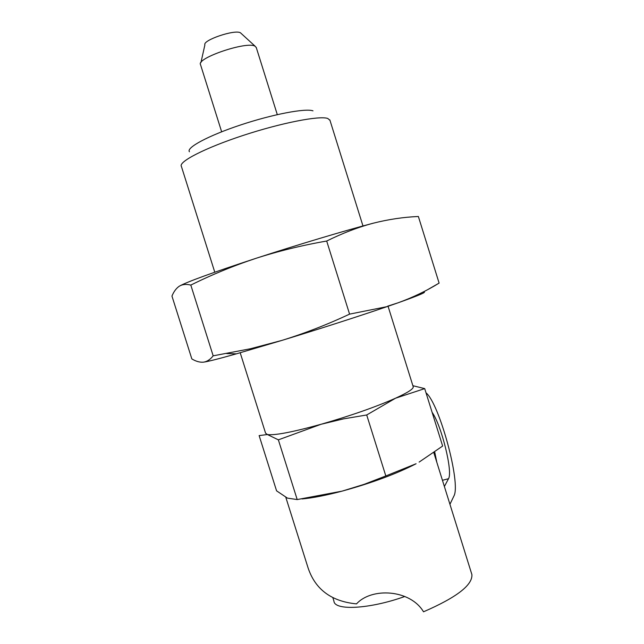 <?xml version="1.0" encoding="UTF-8"?>
<svg xmlns="http://www.w3.org/2000/svg" width="644" height="644" viewBox="0 0 644 644"><rect width="100%" height="100%" fill="white"/><g stroke="black" fill="none" stroke-linecap="round" stroke-linejoin="round"><path stroke-width="0.97" d="M444.384 486.51L448.522 478.709C453.062 471.867 441.349 424.984 432.132 412.393M426.014 392.824C439.28 403.297 461.168 483.459 453.923 496.009L449.939 504.292M200.92 62.621L204.897 44.847C202.361 40.25 234.827 29.213 240.454 32.796L255.233 46.312M200.485 64.553C196.34 58.081 246.757 41.023 254.96 46.167L256.28 47.567M332.876 597.761L333.93 601.126C334.429 610.866 369.656 609.135 404.802 596.481M203.367 362.178C207.328 361.711 218.34 358.933 236.412 353.838L281.895 340.41L250.411 348.758L213.172 355.834L190.809 285.091C186.269 283.948 182.437 284.318 179.322 286.186C176.271 288.238 173.816 291.539 171.956 296.087L191.832 358.909C195.913 361.373 199.753 362.459 203.367 362.178C206.917 361.711 210.186 359.602 213.172 355.834M387.012 306.641L349.579 314.127C327.152 324.64 304.588 333.399 281.895 340.41C318.128 329.39 359.61 316.051 387.012 306.641L397.976 302.841C419.687 295.129 428.051 291.523 423.076 292.038M387.616 306.174L397.976 302.841C412.78 297.472 426.489 290.895 439.111 283.102L418.367 216.489C403.498 217.117 388.421 219.363 373.118 223.235C357.879 227.3 342.399 233.233 326.685 241.033C302.253 245.275 278.715 251.031 256.054 258.3C233.426 265.803 211.675 274.73 190.809 285.091M349.579 314.127L326.685 241.033M240.196 352.759L265.578 433.179L267.389 434.531C274.537 435.586 292.424 432.172 321.058 424.275C350.626 415.758 375.46 407.064 395.577 398.193C407.507 392.751 413.4 388.984 413.255 386.899L413.158 386.577M179.322 286.186C186.631 282 212.206 272.702 256.054 258.3C297.391 244.825 345.699 230.383 373.118 223.235M214.782 272.203L181.399 166.418C178.066 161.886 205.001 147.943 243.191 135.417C281.323 122.859 319.521 115.461 327.78 118.464L329.969 120.323M189.433 151.767C185.931 147.75 208.294 135.675 240.486 125C272.613 114.294 305.489 108.079 312.992 110.84M278.361 439.844L267.389 434.531L259.13 435.594L276.574 490.841L287.457 498.134L297.198 499.567L278.361 439.844L321.058 424.275L343.51 418.874L366.702 414.978L395.577 398.193L424.702 388.614L442.637 446.051L419.131 462.086M385.82 475.956L364.077 484.369L342.085 491.139C371.725 483.008 396.398 473.879 416.088 463.744L385.82 475.956L366.702 414.978M433.823 452.708L471.891 574.561C472.712 585.026 456.588 597.439 423.519 611.8C410.228 589.397 371.604 587.167 356.518 603.887C330.638 601.375 314.272 588.688 307.43 565.835L285.823 497.353M471.891 574.561L471.633 573.724M412.885 385.708L424.702 388.614M302.068 498.947C312.533 498.005 325.872 495.405 342.085 491.139L297.198 499.567M436.833 462.344L434.732 452.056M439.111 283.102L428.155 289.373M442.444 480.303L448.522 478.709M200.542 64.706L221.649 131.803M256.191 47.27L277.298 114.624M236.412 353.838L226.696 353.564M388.066 306.278L413.255 386.899M329.841 119.897L362.974 225.955"/></g></svg>
